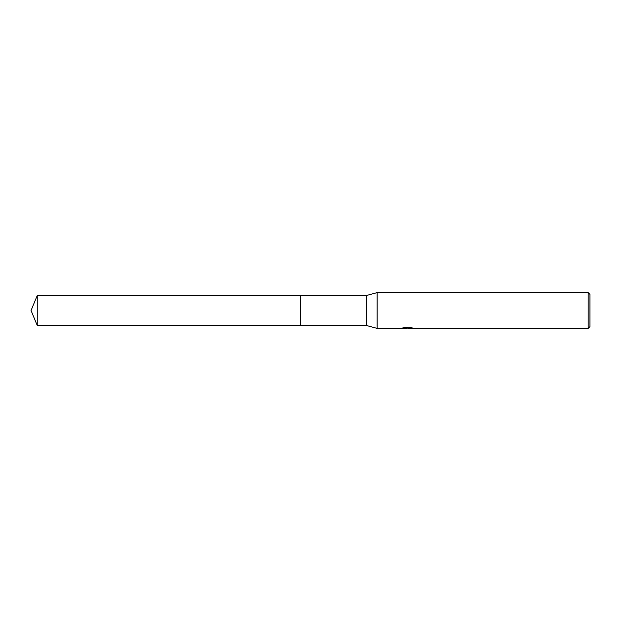 <?xml version="1.0" encoding="UTF-8"?>
<svg xmlns="http://www.w3.org/2000/svg" width="621" height="621" viewBox="0 0 621 621"><rect width="100%" height="100%" fill="white"/><g stroke="black" fill="none" stroke-linecap="round" stroke-linejoin="round"><path stroke-width="0.93" d="M403.735 327.585L407.648 327.585L407.648 328.043L400.848 328.385L377.118 328.385L366.39 325.482L300.665 325.482L300.665 295.518L366.39 295.518L377.118 292.615L588.165 292.615L589.95 294.401L589.95 326.599L588.165 328.385L408.82 328.385L408.758 327.927L410.962 327.601M300.665 325.482L300.665 295.518L300.665 325.482L37.252 325.482L37.252 295.518L300.665 295.518M366.39 325.482L366.39 295.518M377.118 328.385L377.118 292.615M408.758 328.105L404.853 328.206M406.895 328.377L406.08 328.385M588.165 328.385L588.165 292.615M407.648 328.043L401.927 328.043L410.846 327.577L412.887 328.098L408.758 328.377M408.828 327.935L407.648 327.935M37.252 295.518L31.05 310.5L37.252 325.482"/></g></svg>
